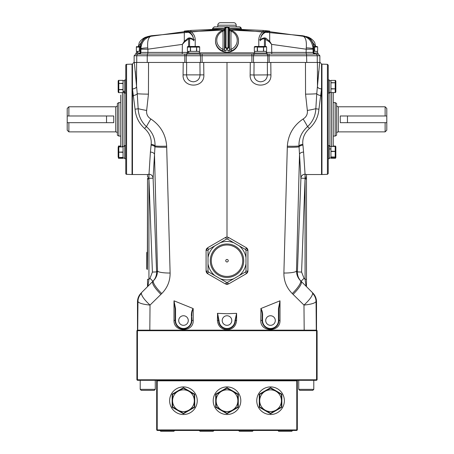 <?xml version="1.0" encoding="UTF-8"?>
<svg xmlns="http://www.w3.org/2000/svg" width="454" height="454" viewBox="0 0 454 454"><rect width="100%" height="100%" fill="white"/><g stroke="black" fill="none" stroke-linecap="round" stroke-linejoin="round"><path stroke-width="0.68" d="M175.545 308.697L175.131 308.697L175.131 320.541A8.365 8.365 0 0 0 183.495 328.906C188.631 328.367 191.418 325.575 191.86 320.541A8.365 8.365 0 0 1 183.495 328.906A8.365 8.365 0 0 1 175.131 320.541L174.001 320.263L174.001 300.843L175.545 308.697L175.545 320.541A7.951 7.951 0 0 0 183.495 328.486A7.951 7.951 0 0 0 191.44 320.541L191.44 316.256C191.196 313.408 191.73 310.825 193.041 308.51L193.2 308.606C192.059 310.871 191.611 313.419 191.86 316.256L191.44 316.256M183.495 315.751A4.79 4.79 0 0 0 178.706 320.541A4.79 4.79 0 0 0 183.495 325.325A4.79 4.79 0 0 0 188.285 320.541A4.79 4.79 0 0 0 183.495 315.751M262.56 316.256L262.14 316.256L262.14 320.541A8.365 8.365 0 0 0 270.505 328.906C275.629 328.361 278.421 325.575 278.87 320.541A8.365 8.365 0 0 1 270.505 328.906A8.365 8.365 0 0 1 262.14 320.541L260.8 320.263L260.959 308.51C262.27 310.825 262.804 313.408 262.56 316.256L262.56 320.541A7.951 7.951 0 0 0 270.505 328.486A7.951 7.951 0 0 0 278.455 320.541L278.455 308.697L279.999 300.843L278.87 308.697L278.455 308.697M270.505 315.751A4.79 4.79 0 0 0 265.715 320.541A4.79 4.79 0 0 0 270.505 325.325A4.79 4.79 0 0 0 275.294 320.541A4.79 4.79 0 0 0 270.505 315.751M234.945 320.842L236.596 320.263C236.08 326.051 232.879 329.252 227 329.871L227 328.906C231.988 328.401 234.78 325.717 235.359 320.853A8.365 8.365 0 0 1 227 328.906A8.365 8.365 0 0 1 218.641 320.853C219.208 325.705 222 328.39 227 328.906A8.365 8.365 0 0 1 218.641 320.853L219.055 320.842A7.951 7.951 0 0 0 227 328.486A7.951 7.951 0 0 0 234.945 320.842L236.596 313.368L235.371 320.524L234.951 320.524M227 315.751A4.79 4.79 0 0 0 222.21 320.541A4.79 4.79 0 0 0 227 325.325A4.79 4.79 0 0 0 231.79 320.541A4.79 4.79 0 0 0 227 315.751M270.8 62.442L270.919 74.876C271.713 88.519 249.303 88.485 250.143 74.876L253.956 74.989C254.28 79.024 256.453 81.3 260.465 81.799C264.699 81.499 267.02 79.229 267.423 74.989L267.344 62.442L305.463 62.442L305.553 94.154L307.347 110.458C307.744 114.164 306.337 117.013 303.119 118.999C293.449 125.514 288.182 134.577 287.331 146.182L283.886 273.036C283.835 281.037 286.622 287.881 292.251 293.562A14.222 3.292 -45 0 0 300.497 280.674C297.886 278.024 296.547 274.789 296.485 270.959L299.509 154.371L300.9 178.161A4.097 4.075 175.2 0 1 304.997 174.24A4.097 4.058 -43.9 0 0 300.928 178.167L306.478 178.399L306.478 176.861L306.478 286.656L306.064 286.241L312.397 292.575L312.658 293.386C312.301 296.156 309.407 300.054 303.976 305.082L304.18 330.16L306.739 330.16M316.29 330.16L316.058 301.445A12.547 12.525 -45 0 0 312.397 292.575L312.846 293.023A12.547 12.547 0 0 1 316.517 301.893L316.517 330.16M137.71 330.16L137.959 301.496L137.483 301.893A12.547 12.547 0 0 1 141.154 293.023L141.603 292.575L141.342 293.386C141.699 296.156 144.593 300.054 150.024 305.082L149.82 330.16L147.261 330.16M141.92 292.257L152.686 281.491L147.522 286.656L147.522 279.318L148.94 279.318L147.936 286.241L141.92 292.257M183.081 74.876L183.2 62.442L186.656 62.442L186.577 74.989C186.98 79.229 189.301 81.499 193.535 81.799C197.547 81.3 199.72 79.024 200.044 74.989L199.942 62.442L203.698 62.442L203.857 74.876C204.697 88.485 182.287 88.519 183.081 74.876L203.857 74.876M186.656 62.442L199.942 62.442M270.919 74.876L253.956 74.989L254.058 62.442L250.302 62.442L250.143 74.876M267.344 62.442L254.058 62.442M183.2 62.442L148.537 62.442L148.447 94.154A14.222 0.607 -179.8 0 1 137.25 93.711L138.164 108.688C138.51 115.759 141.273 121.751 146.455 126.666C152.396 131.944 155.251 138.368 155.018 145.944L153.1 178.161L156.59 271.912C156.658 275.55 155.438 278.66 152.919 281.253L149.962 278.296L152.408 272.071L148.94 178.989L148.94 279.318L149.962 278.296M148.94 177.253L149.003 174.24L147.522 174.501L148.94 174.24L148.94 178.989L147.522 178.989L147.522 178.399L153.072 178.167A4.097 4.075 -175.2 0 0 149.008 174.24A4.097 4.058 -136.1 0 1 153.072 178.167L153.1 178.161A4.097 4.075 -175.2 0 0 149.003 174.24L148.94 177.259A1.424 0.386 180 0 1 147.522 176.873L147.522 174.501L147.522 176.873M147.351 269.494L147.522 178.989L147.522 251.953L147.351 269.494L146.767 268.944L146.767 252.498L147.351 251.947M136.484 85.789L135.286 71.136M148.447 94.154L146.653 110.458C146.256 114.164 147.663 117.013 150.881 118.999C160.551 125.514 165.818 134.577 166.669 146.182L170.114 273.036C170.165 281.037 167.378 287.881 161.749 293.562L150.024 305.082C142.806 304.339 138.782 303.141 137.959 301.496A12.547 12.02 -8.3 0 1 141.342 293.386M137.942 301.445A12.547 12.525 -135 0 1 141.603 292.575M161.749 293.562A14.222 3.292 -135 0 1 153.503 280.674C156.114 278.024 157.453 274.789 157.515 270.959L154.491 154.371A4.097 2.429 -178 0 0 150.416 152.09L151.165 144.355C151.71 138.271 149.508 132.971 144.559 128.448C138.856 123.221 135.695 116.786 135.065 109.153L132.46 88.899L132.46 174.546L147.522 174.546M160.909 294.391C154.621 287.938 151.88 283.642 152.686 281.491L153.503 280.674M170.114 273.036A14.222 2.582 178.5 0 1 157.515 270.959L156.59 271.912L152.408 272.071M146.653 110.458A14.222 1.141 -170.8 0 1 138.164 108.688A4.097 0.755 -3.9 0 1 135.065 109.153M150.881 118.999A14.222 1.345 122.9 0 0 146.455 126.666A4.097 0.465 -46.7 0 0 144.559 128.448M166.669 146.182A14.222 1.112 177.6 0 1 155.018 145.944A4.097 1.85 6.4 0 0 151.165 144.355M166.709 147.244A14.222 1.146 178.3 0 1 154.95 146.818A4.097 1.901 6.9 0 0 151.069 145.121M132.466 88.933A4.097 2.253 -3.7 0 0 136.541 86.68L136.609 62.442L134.333 62.442L137.25 93.711A4.097 1.748 -10.1 0 1 133.38 95.522M133.794 62.442L132.46 64.11L132.46 88.899L132.903 96.095M136.541 86.64A4.097 2.259 -3.7 0 1 132.46 88.899M155.302 277.933L155.773 276.855M147.522 286.656L147.936 286.241M149.003 174.24L150.416 152.09M140.587 330.16L144.934 330.16M313.413 330.16L309.066 330.16M305.06 174.24L303.584 152.09A4.097 2.429 -2 0 0 299.509 154.371L299.05 146.818A4.097 1.901 173.1 0 1 302.931 145.121L302.835 144.355C302.29 138.271 304.492 132.971 309.441 128.448C315.144 123.221 318.305 116.786 318.935 109.153L321.54 88.899L321.54 174.546L306.478 174.546L306.478 176.861L306.478 174.501L305.06 174.24L305.06 177.259A1.424 0.386 -0 0 0 306.478 176.873M312.397 292.575L301.314 281.491L306.064 286.241L305.06 279.318L305.06 177.259M283.886 273.036A14.222 2.582 1.5 0 0 296.485 270.959L297.41 271.912L301.592 272.071L304.038 278.296L301.081 281.253C298.562 278.66 297.342 275.55 297.41 271.912L300.928 178.167A4.097 4.075 175.2 0 1 304.992 174.24M303.584 152.09L302.931 145.121M321.534 88.933A4.097 2.253 -176.3 0 1 317.459 86.68L317.391 62.442L319.667 62.442L316.75 93.711L315.836 108.688C315.49 115.759 312.727 121.751 307.545 126.666C301.604 131.944 298.749 138.368 298.982 145.944L299.05 146.818A14.222 1.146 1.7 0 1 287.291 147.244M287.331 146.182A14.222 1.112 2.4 0 0 298.982 145.944A4.097 1.85 173.6 0 1 302.835 144.355M303.119 118.999A14.222 1.345 57.1 0 1 307.545 126.666A4.097 0.465 -133.3 0 1 309.441 128.448M307.347 110.458A14.222 1.141 -9.2 0 0 315.836 108.688A4.097 0.755 -176.1 0 0 318.935 109.153M305.553 94.154A14.222 0.607 -0.2 0 0 316.75 93.711A4.097 1.748 -169.9 0 0 320.62 95.522M320.206 62.442L321.54 64.11L321.54 88.899L321.097 96.095M317.459 86.64A4.097 2.259 -176.3 0 0 321.54 88.899M317.516 85.789L318.714 71.136M292.251 293.562L303.976 305.082C311.194 304.339 315.218 303.141 316.041 301.496A12.547 12.02 -171.7 0 0 312.658 293.386M293.091 294.391C299.379 287.938 302.12 283.642 301.314 281.491L300.139 280.317M316.058 301.445L316.517 301.893M236.596 313.368L236.596 320.263M227 329.871C221.109 329.241 217.909 326.04 217.404 320.263L217.591 313.339L219.055 320.842M218.641 320.853L218.629 320.524L217.404 320.263M219.049 320.524L218.629 320.524L217.404 313.368M236.409 313.339L227 313.737L217.591 313.339M278.87 308.697L278.87 320.541L279.999 320.263C280.606 332.748 260 332.51 260.8 320.263M279.999 300.843L279.999 320.263M262.14 316.256C262.389 313.419 261.941 310.871 260.8 308.606M279.76 300.906L260.959 308.51M203.698 62.442L250.302 62.442M191.86 317.352L191.86 320.541L193.2 320.263C193.989 332.544 173.371 332.708 174.001 320.263M193.2 308.606L193.2 320.263M175.131 308.697L174.001 300.843M193.041 308.51L174.24 300.906M306.064 286.241L306.478 286.656M304.038 278.296L305.06 279.318L306.478 279.318M118.852 102.598L117.399 103.433L117.399 135.224L118.852 136.064L118.852 102.598L120.747 102.598M118.852 136.064L120.747 136.064M117.399 105.107A1.674 1.674 0 0 1 115.73 106.781L68.877 106.781L68.877 115.986L113.744 115.986L113.744 122.676L68.877 122.676L68.877 131.881L115.73 131.881L115.73 106.781M117.399 133.555A1.674 1.674 0 0 0 115.73 131.881M68.877 131.881L67.203 130.207L67.203 122.676L68.877 122.676M67.203 122.676L67.203 108.455L68.877 106.781M67.203 115.986L68.877 115.986M385.123 106.781L386.797 108.455L386.797 130.207L385.123 131.881L385.123 122.676L340.256 122.676L340.256 115.986L385.123 115.986L385.123 106.781L338.27 106.781A1.674 1.674 0 0 1 336.601 105.107M385.123 131.881L338.27 131.881A1.674 1.674 0 0 0 336.601 133.555M386.797 115.986L385.123 115.986M335.148 102.598L336.601 103.433L336.601 135.224L335.148 136.064L335.148 102.598L333.253 102.598M335.148 136.064L333.253 136.064M386.797 122.676L385.123 122.676M333.253 92.605L333.253 146.438M328.231 65.155L328.231 173.507L327.425 174.342L327.425 64.32L328.231 65.155M327.425 64.32L321.96 64.127L321.96 174.535L321.54 173.865M330.955 92.565L335.489 92.588L330.955 92.565L330.955 88.973L335.489 88.842L330.955 88.712L330.955 80.392L335.489 80.409L335.841 81.062L335.841 91.566M328.231 93.064L329.252 93.064L329.252 79.932L328.231 79.932M330.955 82.866L335.489 82.753L330.955 82.645M335.841 81.431L335.841 83.156L335.489 82.753M335.489 92.588L335.841 91.935M335.489 88.842L335.841 88.592M335.841 147.942L335.841 157.6L335.489 158.253L330.955 158.23L330.955 148.986L329.252 148.986M335.841 147.595L335.841 146.727L335.841 147.595M330.955 158.23L335.489 158.253M333.253 146.057L335.489 146.075L335.841 146.727M330.955 146.438L335.2 146.438L329.252 146.319M329.252 158.73L328.231 158.73L329.252 158.73L329.252 145.598L328.231 145.598M330.955 151.494L335.841 151.443L335.841 147.096L335.489 146.489M335.489 151.358L330.955 151.216M335.841 151.443L335.841 156.511L335.489 157.033L330.955 156.948M329.252 148.895L330.955 148.895L330.955 146.54M335.841 157.232L335.2 157.89L330.955 157.89M330.955 157.118L335.489 157.033M120.798 146.914A1.674 1.674 0 0 1 120.747 146.523L120.747 95.068M126.575 64.32A0.834 0.834 0 0 0 125.769 65.155L125.769 173.507A0.834 0.834 0 0 0 126.575 174.342L132.04 174.535L132.04 64.127L126.575 64.32L126.575 174.342M132.46 64.797L132.04 64.127M132.46 173.865L132.04 174.535M120.747 143.595L120.747 146.523M118.511 92.639L118.159 91.98L118.159 81.016L118.511 80.358L123.045 80.358L123.045 91.311L124.748 91.311M124.748 80.653L123.045 80.653M124.748 92.344L123.045 92.344M125.769 79.932L124.748 79.932L124.748 93.064L125.769 93.064M123.045 89.449L118.511 89.569L118.159 89.239L118.159 81.748M124.748 91.368L123.045 91.368L123.045 92.639L118.8 92.639L118.8 89.688L123.045 89.688M118.511 89.569L118.8 89.688M123.045 83.309L118.511 83.428L123.045 83.547M118.511 83.428L118.159 83.757M118.8 83.309L118.8 80.358L123.045 80.358M118.159 156.732L118.511 158.304L118.8 158.304L118.511 157.481L123.045 157.549L123.045 158.009L124.748 158.009L118.511 158.304L123.045 158.304M124.748 158.73L125.769 158.73L124.748 158.73L124.748 145.598L125.769 145.598M118.159 147.595L118.511 146.023L120.747 146.023L118.8 146.023L118.8 146.914L123.045 146.914L123.045 157.413L118.511 157.481L118.159 156.914L118.159 147.414L118.8 146.778L123.045 146.914M124.748 146.319L123.045 146.319L123.045 146.778L118.511 146.846M123.045 152.022L118.511 152.164L123.045 152.306M118.511 152.164L118.159 152.164M223.124 30.117L190.975 31.666C193.733 33.772 195.146 36.519 195.209 39.912A1.674 0.431 0 0 1 193.535 39.481L193.535 40.009L193.535 39.481C193.029 34.061 189.959 31.264 184.313 31.088L190.833 30.429L224.889 28.869M183.348 43.3L183.03 43.329M147.476 36.757L148.895 36.269M224.974 28.852L151.392 35.735L149.508 36.127L150.785 36.292L184.313 31.701L184.313 31.088L190.975 31.666L190.833 30.429M140.161 53.056L135.933 53.056L135.808 54.071L138.663 54.071A1.674 1.668 90 0 0 140.326 52.403L140.905 52.403A1.674 1.663 90 0 1 139.242 54.071L186.969 54.071L184.931 54.071L184.789 55.746L186.265 55.746L186.265 62.442L200.475 62.442L200.475 55.746L202.104 55.746L202.104 62.442L251.896 62.442L251.896 55.746L202.104 55.746L202.183 54.071L255.063 54.071A1.674 1.544 90 0 0 253.525 55.746L267.735 55.746L267.735 62.442L253.525 62.442L253.525 55.746L251.896 55.746L251.817 54.071M202.183 54.071L198.937 54.071A1.674 1.544 90 0 1 200.475 55.746L186.265 55.746A1.674 1.617 90 0 1 187.882 54.071M147.232 62.442L147.232 55.746L136.745 55.746A1.674 1.663 90 0 1 138.408 54.071L147.499 54.071L147.232 55.746L184.789 55.746L184.789 62.442L134.134 62.442L134.134 55.746L135.808 54.071M267.031 54.071L253.899 54.071L253.899 53.056L267.031 53.056L267.031 54.071L269.069 54.071L269.211 62.442L319.866 62.442L319.866 55.746L318.192 54.071M266.118 54.071A1.674 1.617 90 0 1 267.735 55.746L317.255 55.746A1.674 1.663 90 0 0 315.592 54.071L269.069 54.071L306.371 54.071L306.104 52.403L266.311 52.403M183.121 54.071L149.065 54.071M147.499 54.071L186.969 54.071L186.969 53.056L200.101 53.056L200.101 54.071L186.969 54.071M147.743 47.857C147.255 41.32 148.271 37.461 150.785 36.292L150.785 36.292C144.605 38.108 141.313 42.256 140.905 48.737A8.365 0.914 -0.6 0 1 147.743 47.857L147.896 49.191L140.905 49.191L140.905 48.737L140.326 48.516L140.326 46.938M193.535 40.815C193.478 39.736 192.156 39.016 189.573 38.647A1.674 0.868 -79.3 0 0 189.573 37.852C192.167 38.34 193.489 39.322 193.535 40.815L193.535 40.009A8.365 8.348 180 0 0 184.313 31.701L184.29 41.342L188.092 38.164L189.573 37.852M189.573 46.467L189.573 38.647L188.603 38.948A1.674 0.953 -127.2 0 0 188.092 38.164M188.603 46.467L188.603 38.948L184.806 41.717L184.29 41.342L182.372 44.373L147.896 49.191L147.896 52.403L187.689 52.403M142.721 40.389L138.566 46.467L144.19 37.892L147.873 36.485M151.392 35.735L149.474 36.133L145.064 38.119M145.121 38.079C141.71 40.758 140.11 44.237 140.326 48.516L140.326 52.403L138.618 54.071M184.806 41.717L182.372 44.373L182.224 54.071M264.427 46.467L264.427 38.647A1.674 0.868 -100.7 0 1 264.427 37.852C261.833 38.34 260.511 39.322 260.465 40.815C260.522 39.736 261.844 39.016 264.427 38.647L269.194 41.717L271.628 44.373L306.104 49.191L313.095 49.191L313.095 48.737A8.365 0.914 -179.4 0 0 306.257 47.857C306.745 41.32 305.729 37.461 303.215 36.292L304.526 36.133L302.608 35.735L304.492 36.127L308.879 38.079C312.329 40.843 313.924 44.322 313.674 48.516L313.68 46.949M269.194 41.717L269.71 41.342L269.687 31.701L303.215 36.292C308.924 37.461 312.216 41.609 313.095 48.737L313.674 48.516L313.674 52.403L306.104 52.403L306.257 47.857M265.397 46.467L265.397 38.948A1.674 0.953 -52.8 0 1 265.908 38.164L264.427 37.852M271.776 54.071L271.628 44.373L269.71 41.342L265.908 38.164M260.465 40.009A8.365 8.348 0 0 1 269.687 31.701L269.687 31.088L263.167 30.429L263.025 31.666L269.687 31.088C264.041 31.264 260.971 34.061 260.465 39.481L260.465 40.815M313.839 53.056L318.067 53.056L318.067 54.071L315.337 54.071A1.674 1.668 90 0 1 313.674 52.403L313.708 47.647L313.209 44.214C312.182 41.399 310.746 39.362 308.907 38.096L304.56 36.138M311.279 40.389L315.434 46.467L309.81 37.892L306.524 36.757M309.81 37.892L309.707 38.726M308.601 37.273L306.127 36.485M270.652 43.3L270.97 43.329M230.876 30.117L263.025 31.666C260.267 33.772 258.854 36.519 258.791 39.912A1.674 0.431 180 0 0 260.465 39.481M253.899 54.071L200.101 54.071M229.111 28.869L263.167 30.429M144.19 37.892L144.293 38.726M226.092 37.302L225.99 47.307L225.156 47.301L225.156 28.313L224.463 30.39L222.959 31.139A10.238 9.892 -0 0 0 216.762 40.23A10.238 9.892 -0 0 0 222.959 49.321L224.463 49.304A1.674 1.612 19.2 0 0 225.984 50.956L222.46 50.859A11.503 11.112 180 0 1 215.497 40.65L215.497 41.2A11.503 11.112 180 0 0 227 52.312A11.503 11.112 180 0 0 238.503 41.2L238.503 40.65A11.503 11.112 180 0 1 231.54 50.859L228.016 50.956L227.221 48.992L225.156 47.301L224.463 49.304A42.79 3.604 91.3 0 0 224.565 39.555A42.79 3.604 91.3 0 0 224.463 30.39A1.674 1.606 -161.8 0 1 224.543 29.907L225.229 27.836L225.156 28.313L227.221 26.746L227.204 27.161L225.99 27.932L226.092 37.302M227.221 26.775L228.844 28.313L228.844 47.301L229.537 49.304L231.041 49.321A10.238 9.892 -0 0 0 237.238 40.23A10.238 9.892 -0 0 0 231.041 31.139L229.537 30.39A1.674 1.606 -18.2 0 0 229.457 29.907L228.844 28.313A0.834 0.403 -178.6 0 0 228.01 27.932L227.204 27.161M227.216 48.669A7.741 7.474 180 0 1 226.784 48.669M222.46 50.859L222.959 49.321A41.144 3.462 -88.7 0 0 223.056 39.946A41.144 3.462 -88.7 0 0 222.959 31.139L222.483 30.378C218.051 32.444 215.718 35.866 215.497 40.65M228.844 28.313L229.537 30.39A42.79 3.604 -91.3 0 0 229.537 49.304A1.674 1.612 160.8 0 1 228.016 50.956M231.54 30.441A11.503 11.112 180 0 1 238.503 40.65C238.282 35.866 235.949 32.444 231.517 30.378L231.041 31.139A41.144 3.462 88.7 0 0 230.944 39.946A41.144 3.462 88.7 0 0 231.041 49.321L231.54 50.859M225.99 47.307L226.796 48.186L225.984 50.956M226.796 48.186L227.204 48.186L227.221 48.992L228.844 47.301L228.01 47.307L228.01 27.932M227.204 48.186L228.01 47.307M226.779 26.775L226.796 27.161M225.99 27.932A0.834 0.403 178.6 0 0 225.156 28.313M229.009 28.557L241.278 28.557L239.587 26.882L236.205 26.882L236.205 25.208A2.508 2.508 0 0 0 233.691 22.7L220.309 22.7L233.691 22.7M212.568 29.096L212.568 28.557L224.906 28.557L224.906 26.882L217.795 26.882L217.795 25.208A2.508 2.508 0 0 1 220.309 22.7M241.432 29.096L241.278 28.557M212.756 28.227L214.413 26.882L224.906 26.882L224.991 28.557M227.874 26.882L240.217 27.002M240.779 27.371L241.278 28.494M214.413 26.882L214.084 26.917M226.126 26.882L224.906 26.882M236.205 26.882L229.094 26.882L229.094 28.557M217.795 26.882L216.121 26.882M199.38 53.056L199.38 51.353M188.722 51.353L187.394 51.353L187.394 46.819L188.052 46.467L199.017 46.467L199.675 46.819L199.675 51.353L196.724 51.353L196.605 46.819L196.486 51.353L190.584 51.353L190.464 46.819L190.345 51.353L188.722 51.353L188.722 53.056M187.689 53.056L187.689 51.353M196.724 47.102L199.675 47.102L199.675 51.353M188.966 46.467L198.103 46.467M196.605 46.819L196.276 46.467M190.793 46.467L190.464 46.819M187.394 51.353L187.394 47.102L190.345 47.102M188.665 53.056L188.665 51.353M137.931 46.467L140.354 46.467L137.931 46.467M140.292 51.353L139.554 51.353L139.429 46.819L139.31 51.353L137.693 51.353L137.693 53.056M136.654 53.056L136.654 51.353M137.017 46.467L136.359 46.819L136.359 51.353L136.359 47.102L139.31 47.102M139.758 46.467L139.429 46.819M137.63 53.056L137.63 51.353L136.359 51.353M254.62 53.056L254.62 51.353M266.311 53.056L266.311 51.353M257.514 51.353L257.395 46.819L254.325 47.102L254.983 46.467L265.948 46.467L266.606 46.819L266.606 51.353L263.655 51.353L263.536 46.819L263.416 51.353L254.325 51.353L254.325 46.819L254.325 51.353M254.983 46.467L257.724 46.467L257.395 46.819M257.276 47.102L257.276 51.353M263.655 47.102L266.606 46.819L266.606 51.353M263.207 46.467L263.536 46.819M317.346 53.056L317.346 51.353M314.571 46.819L314.242 46.467L317.641 46.819L317.641 51.353L314.69 51.353L314.571 46.819L314.446 51.353L313.708 51.353M314.69 47.102L317.641 46.819L317.641 51.353M316.069 46.467L316.983 46.467M227 277.456A16.73 16.73 0 0 0 243.73 260.721A16.73 16.73 0 0 0 227 243.991A16.73 16.73 0 0 0 210.27 260.721A16.73 16.73 0 0 0 227 277.456A16.73 16.73 0 0 0 243.73 260.721A16.73 16.73 0 0 0 227 243.991M227 259.467A1.254 1.254 0 0 0 225.746 260.721A1.254 1.254 0 0 0 227 261.975A1.254 1.254 0 0 0 228.254 260.721A1.254 1.254 0 0 0 227 259.467M233.821 242.748L227.431 239.059L226.569 239.059A2.508 0.323 -120 0 0 225.326 237.538L227 237.09A3.348 3.348 0 0 0 225.326 237.538L207.756 247.68A2.508 0.323 60 0 0 208.454 249.518L208.023 250.262L208.023 271.18L208.454 271.923L226.569 282.382L227.431 282.382L239.15 275.618A19.221 19.221 0 0 0 245.977 263.797L245.977 257.645A19.221 19.221 0 0 0 239.15 245.824L233.821 242.748A19.221 19.221 0 0 0 220.179 242.748L214.85 245.824A19.221 19.221 0 0 0 208.023 257.645M245.977 257.645L245.977 250.262L245.546 249.518L239.15 245.824M239.15 275.618L245.546 271.923L245.977 271.18L245.977 263.797M227.868 237.204A3.348 3.348 0 0 0 227 237.09L228.674 237.538L246.244 247.68L247.918 250.58L247.918 270.862L246.244 273.762L228.674 283.909L225.326 283.909L207.756 273.762A2.508 0.323 -60 0 1 208.454 271.923M207.064 248.207A3.348 3.348 0 0 0 206.082 250.58L206.082 270.862A3.348 3.348 0 0 0 207.756 273.762L206.082 270.862A2.508 0.323 0 0 0 208.023 271.18M207.756 247.68L206.082 250.58A2.508 0.323 0 0 1 208.023 250.262M214.85 245.824L208.454 249.518M208.023 263.797A19.221 19.221 0 0 0 214.85 275.618M207.756 273.762L225.326 283.909A2.508 0.323 -60 0 0 226.569 282.382M245.977 250.262A2.508 0.323 0 0 1 247.918 250.58A3.348 3.348 0 0 0 246.244 247.68L228.674 237.538A2.508 0.323 -60 0 0 227.431 239.059M246.936 273.234A3.348 3.348 0 0 0 247.918 270.862A2.508 0.323 -0 0 1 245.977 271.18M227.431 282.382A2.508 0.323 -120 0 0 228.674 283.909L246.244 273.762A2.508 0.323 60 0 0 245.546 271.923M226.132 284.238A3.348 3.348 0 0 0 227.868 284.238M226.569 239.059L220.179 242.748M220.179 278.694A19.221 19.221 0 0 0 233.821 278.694M245.546 249.518A2.508 0.323 -60 0 0 246.244 247.68M137.431 380.31L136.898 379.782L137.431 380.31L137.431 379.782L317.102 379.782L316.569 380.31L316.569 330.16L317.102 330.694L317.102 379.782L316.569 380.31L137.431 380.31M137.431 330.16L316.569 330.16L317.102 330.694L137.431 330.694L137.431 330.16L136.898 330.694L137.431 330.694L137.431 379.782L136.898 379.782L136.898 330.694L137.431 330.16M157.215 430.466L156.681 429.932L157.215 430.466L157.215 429.932L297.319 429.932L296.785 430.466L296.785 380.31L297.319 380.844L296.785 380.31L157.215 380.31L156.681 380.844L157.215 380.31L157.215 429.932L156.681 429.932L156.681 380.844L297.319 380.844L297.319 429.932L296.785 430.466L157.215 430.466M169.631 400.712A13.802 13.802 0 0 0 183.439 414.519A13.802 13.802 0 0 0 197.24 400.712A13.802 13.802 0 0 0 183.439 386.91A13.802 13.802 0 0 0 169.631 400.712M188.87 410.127L183.439 413.259L178.002 410.127A10.868 10.868 0 0 0 194.306 400.712A10.868 10.868 0 0 0 178.002 391.303L183.439 388.164L194.306 394.441L194.306 406.988L183.439 413.259L172.571 406.988L172.571 400.712A10.868 10.868 0 0 0 178.002 410.127M178.002 391.303A10.868 10.868 0 0 0 172.571 400.712L172.571 394.441L183.439 388.164L183.439 387.682L194.721 394.197L194.721 407.227L194.068 407.125M194.721 407.227L183.439 413.747L172.151 407.227L172.804 407.125M172.571 394.441L172.151 394.197L183.439 387.682M183.439 413.747L183.439 413.259M194.068 394.299L194.721 394.197M188.87 391.303L183.439 388.164M213.198 400.712A13.802 13.802 0 0 0 227 414.519A13.802 13.802 0 0 0 240.802 400.712A13.802 13.802 0 0 0 227 386.91A13.802 13.802 0 0 0 213.198 400.712M232.437 410.127L227 413.259L221.563 410.127A10.868 10.868 0 0 0 237.868 400.712A10.868 10.868 0 0 0 221.563 391.303L227 388.164L237.868 394.441L237.868 406.988L227 413.259L216.132 406.988L216.132 400.712A10.868 10.868 0 0 0 221.563 410.127L216.132 406.988L215.712 407.227L215.712 394.197L227 387.682L238.288 394.197L238.288 407.227L237.629 407.125M221.563 391.303A10.868 10.868 0 0 0 216.132 400.712L216.132 394.441L221.563 391.303M216.132 394.441L215.712 394.197M238.288 407.227L227 413.747L227 413.259M237.629 394.299L238.288 394.197M232.437 391.303L227 388.164L227 387.682M256.76 400.712A13.802 13.802 0 0 0 270.561 414.519A13.802 13.802 0 0 0 284.369 400.712A13.802 13.802 0 0 0 270.561 386.91A13.802 13.802 0 0 0 256.76 400.712M275.998 410.127L270.561 413.259L265.13 410.127A10.868 10.868 0 0 0 281.429 400.712A10.868 10.868 0 0 0 265.13 391.303L270.561 388.164L281.429 394.441L281.429 406.988L270.561 413.259L259.694 406.988L259.694 400.712A10.868 10.868 0 0 0 265.13 410.127M265.13 391.303A10.868 10.868 0 0 0 259.694 400.712L259.694 394.441L270.561 388.164L270.561 387.682L281.849 394.197L281.849 407.227L281.196 407.125M281.849 407.227L270.561 413.747L259.279 407.227L259.694 406.988M259.694 394.441L259.279 394.197L270.561 387.682M270.561 413.747L270.561 413.259M281.429 400.712L281.429 394.441L281.849 394.197M281.429 394.441L275.998 391.303M174.671 430.466L173.831 431.3L160.784 431.3L159.944 430.466M213.147 431.3L213.982 430.466L213.147 431.3L213.982 430.466L213.147 431.3L200.095 431.3L199.261 430.466M253.298 430.466L252.458 431.3L239.411 431.3L238.571 430.466M292.609 430.466L291.774 431.3L278.722 431.3L277.888 430.466M154.264 390.349L141.211 390.349L140.207 389.35L155.268 389.35L154.264 390.349M140.207 380.31L140.207 389.35L141.211 390.349M155.268 380.31L155.268 389.35M312.789 390.349L313.793 389.35L298.732 389.35L299.736 390.349L312.789 390.349L313.793 389.35L313.793 380.31M298.732 380.31L298.732 389.35M175.131 320.541L175.545 320.541M262.14 320.541L262.56 320.541M306.478 178.989L305.06 178.989L301.592 272.071M278.87 320.541L278.455 320.541M227 62.442L227 237.09M191.86 320.541L191.44 320.541M106.525 115.986L106.525 122.676M338.27 106.781L338.27 131.881M347.475 115.986L347.475 122.676M331.579 146.438L331.579 92.605M329.905 92.344L329.905 146.319M335.2 88.712L335.2 82.866M335.2 92.565L335.2 88.973M335.2 82.645L335.2 80.392M335.2 158.23L335.2 151.494M335.2 151.216L335.2 146.057M122.421 92.639L122.421 146.914M124.095 146.319L124.095 92.344M118.8 83.547L118.8 89.449M118.8 146.914L118.8 152.022M118.8 152.306L118.8 157.413M134.134 55.746L136.745 55.746L136.745 62.442M319.866 55.746L317.255 55.746L317.255 62.442M306.501 54.071L306.768 62.442M147.629 54.071L147.896 52.403L140.905 52.403L140.905 49.191M195.209 39.912L195.209 46.467M314.758 54.071A1.674 1.663 90 0 1 313.095 52.403L313.095 49.191M258.791 39.912L258.791 46.467M199.38 52.834L254.62 52.834M217.795 25.208L236.205 25.208M196.486 47.102L190.584 47.102M140.309 47.102L139.554 47.102M263.416 47.102L257.514 47.102M314.446 47.102L313.691 47.102M227 276.435A15.714 15.714 0 0 0 242.714 260.721A15.714 15.714 0 0 0 227 245.007A15.714 15.714 0 0 0 211.286 260.721A15.714 15.714 0 0 0 227 276.435M172.151 407.227L172.151 394.197M227 413.747L215.712 407.227M259.279 407.227L259.279 394.197M137.483 301.893L137.483 330.16M321.54 64.797L321.96 64.127M327.425 174.342L321.96 174.535M329.252 80.653L330.955 80.653M329.252 92.344L330.955 92.344M329.252 158.009L330.955 158.009L329.252 158.009M149.474 36.133L145.093 38.096C143.748 38.618 141.234 42.222 140.774 44.276L140.292 52.403M308.584 37.268C313.095 39.402 314.804 42.562 314.815 42.931L315.683 46.694M313.708 52.403L315.382 54.071M229.026 28.852L302.608 35.735M145.416 37.268C140.905 39.402 139.196 42.562 139.185 42.931L138.317 46.694M148.906 36.269L145.399 37.279M224.895 29.368L222.483 30.378M231.517 30.378L229.105 29.368M227.221 26.746L228.771 27.836M226.779 26.746L225.229 27.836"/></g></svg>
